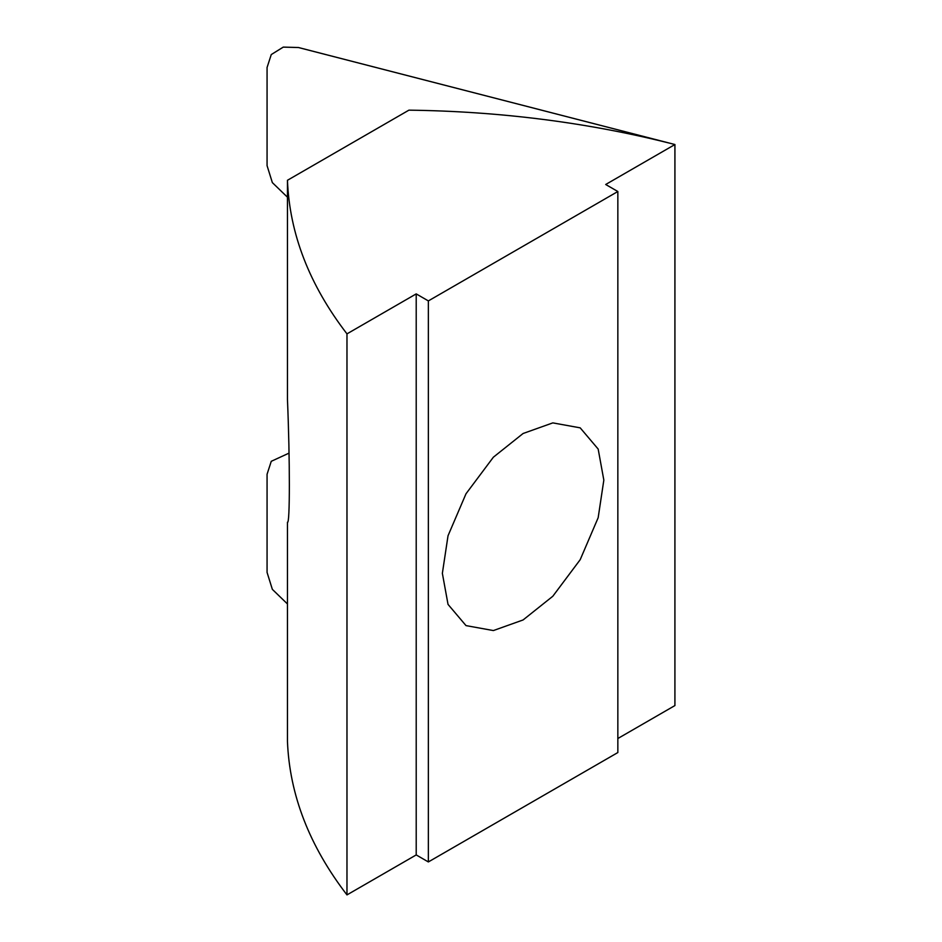 <?xml version="1.0" encoding="UTF-8"?>
<svg xmlns="http://www.w3.org/2000/svg" width="942" height="942" viewBox="0 0 942 942"><rect width="100%" height="100%" fill="white"/><g stroke="black" fill="none" stroke-linecap="round" stroke-linejoin="round"><path stroke-width="1.41" d="M617.846 738.516L674.908 705.57L674.908 144.538L605.694 184.491L617.846 191.509L428.351 300.91L416.211 293.892L346.974 333.868C309.388 284.967 289.547 233.769 287.451 180.287L408.922 110.155C499.178 111.333 585.759 122.248 668.643 142.925L298.437 47.524L283.259 47.124L271.261 54.565L267.069 67.494L267.069 165.674L272.356 182.618L287.451 197.196M289.017 453.137L271.261 461.309L267.069 474.238L267.069 572.418L272.356 589.362L287.451 603.952M271.261 461.309L289.017 453.126M271.261 54.565L283.271 47.1L298.461 47.512L674.931 144.526L674.919 705.57M442.363 573.337L448.027 535.751L466.007 493.761L493.373 457.2L523.093 433.497L552.813 422.887L580.19 427.845L598.17 449.063L603.834 480.114L598.17 517.7L580.19 559.689L552.813 596.251L523.093 619.954L493.373 630.563L466.007 625.606L448.027 604.387L442.363 573.337M287.451 180.287L287.451 399.373C289.983 459.425 289.983 525.2 287.451 522.233L287.451 741.319C289.547 794.801 309.388 845.998 346.974 894.9L416.211 854.924L428.351 861.942L617.846 752.54L617.846 191.509M416.211 293.892L416.211 854.924M428.351 300.91L428.351 861.942M346.974 333.868L346.974 894.9"/></g></svg>
